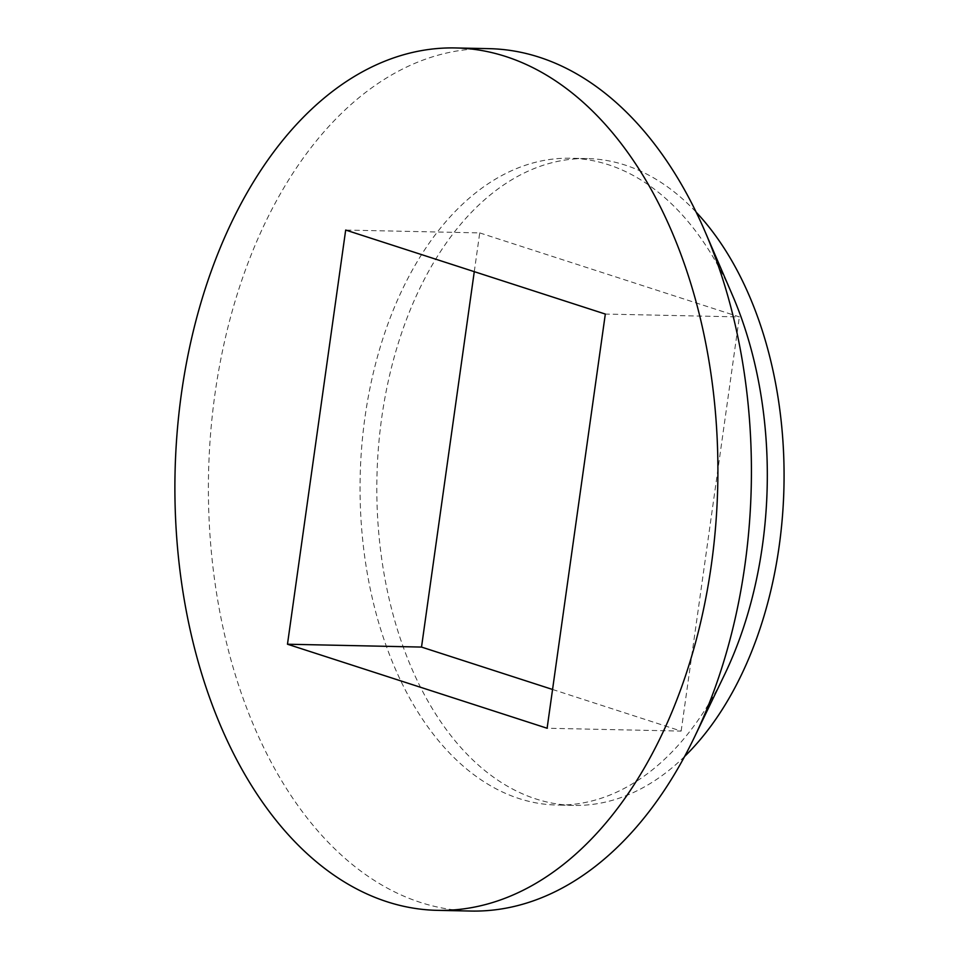 <?xml version="1.0" encoding="UTF-8"?>
<svg xmlns="http://www.w3.org/2000/svg" width="959" height="959" viewBox="0 0 959 959"><rect width="100%" height="100%" fill="white"/><g stroke="black" fill="none" stroke-linecap="round" stroke-linejoin="round"><path stroke-width="0.72" stroke-dasharray="4.79 3.6" d="M470.737 911.05A431.286 271.421 91.2 0 1 208.547 474.082A431.286 271.421 91.2 0 1 489.078 48.657M724.453 674.884A323.471 203.56 91.2 0 1 556.807 805.033A323.471 203.56 91.2 0 1 360.164 477.306A323.471 203.56 91.2 0 1 570.569 158.247A323.471 203.56 91.2 0 1 608.234 164.672A323.471 203.56 91.2 0 1 732.532 295.396M684.618 756.459A323.471 203.56 91.2 0 1 573.566 805.392A323.471 203.56 91.2 0 1 376.923 477.666A323.471 203.56 91.2 0 1 587.316 158.595A323.471 203.56 91.2 0 1 624.992 165.032A323.471 203.56 91.2 0 1 696.198 212.203M474.273 271.661L479.728 232.905L345.684 230.052M479.728 232.905L739.365 316.914L605.321 314.061M552.564 689.473L681.154 731.094L547.109 728.241M681.154 731.094L739.365 316.914M587.316 158.595L570.569 158.247M573.566 805.392L556.807 805.033"/><path stroke-width="1.44" d="M505.801 56.521A431.286 271.421 91.2 0 1 715.726 525.1A431.286 271.421 91.2 0 1 437.232 910.343A431.286 271.421 91.2 0 1 175.041 473.374A431.286 271.421 91.2 0 1 455.573 47.95A431.286 271.421 91.2 0 1 505.801 56.521M455.573 47.95L489.078 48.657A431.286 271.421 91.2 0 1 539.306 57.228A431.286 271.421 91.2 0 1 705.033 231.539A431.286 271.421 91.2 0 1 694.268 737.519A431.286 271.421 91.2 0 1 470.737 911.05L437.232 910.343M705.033 231.539L732.532 295.396A323.471 203.56 91.2 0 1 724.453 674.884L694.268 737.519M287.472 644.22L345.684 230.052L605.321 314.061L547.109 728.241L287.472 644.22L421.516 647.073L474.273 271.661M696.198 212.203A323.471 203.56 91.2 0 1 684.618 756.459M421.516 647.073L552.564 689.473"/></g></svg>
